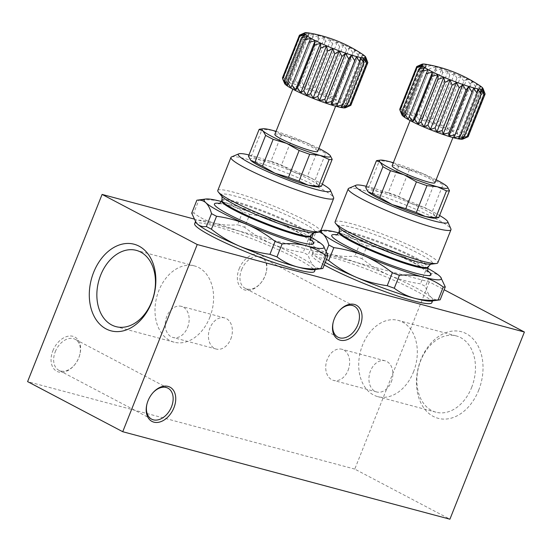 <?xml version="1.0" encoding="UTF-8"?>
<svg xmlns="http://www.w3.org/2000/svg" width="552" height="552" viewBox="0 0 552 552"><rect width="100%" height="100%" fill="white"/><g stroke="black" fill="none" stroke-linecap="round" stroke-linejoin="round"><path stroke-width="0.41" stroke-dasharray="2.76 2.07" d="M259.875 129.182A39.627 4.444 -158.3 0 1 262.138 129.223L251.457 156.057L260.613 160.135A36.86 4.133 -158.3 0 1 293.892 172.114A36.86 4.133 -158.3 0 1 317.676 184.644A36.86 4.133 -158.3 0 1 317.69 186.776M276.034 131.369A36.86 4.133 -158.3 0 1 305.739 142.34L292.16 138.228A39.627 4.444 -158.3 0 0 281.617 134.433L272.467 130.355L262.138 129.223M318.849 148.405A36.86 4.133 -158.3 0 0 305.739 142.34L318.152 149.392A39.627 4.444 -158.3 0 1 325.68 153.359L315.006 180.193L317.676 184.644L321.512 186.148M330.241 155.636L329.523 154.864L325.68 153.359M248.455 156.23A39.627 4.444 -158.3 0 1 251.457 156.057M281.617 134.433L270.942 161.267A39.627 4.444 -158.3 0 1 281.479 165.062L293.892 172.114L307.471 176.226A39.627 4.444 -158.3 0 1 315.006 180.193M292.16 138.228L281.479 165.062M318.152 149.392L307.471 176.226M250.511 160.045A36.86 4.133 -158.3 0 1 260.613 160.135L270.942 161.267M377.161 160.542A39.627 4.444 -158.3 0 1 379.424 160.591L368.75 187.418L377.906 191.496A36.86 4.133 -158.3 0 1 411.178 203.481A36.86 4.133 -158.3 0 1 434.962 216.004A36.86 4.133 -158.3 0 1 434.976 218.143M393.321 162.73A36.86 4.133 -158.3 0 1 423.032 173.701L409.446 169.595A39.627 4.444 -158.3 0 0 398.91 165.8L389.753 161.722L379.424 160.591M436.135 179.766A36.86 4.133 -158.3 0 0 423.032 173.701L435.438 180.752A39.627 4.444 -158.3 0 1 442.973 184.72L432.292 211.554L434.962 216.004L438.805 217.509M447.534 186.997L446.816 186.224L442.973 184.72M365.741 187.59A39.627 4.444 -158.3 0 1 368.75 187.418M398.91 165.8L388.228 192.627A39.627 4.444 -158.3 0 1 398.772 196.422L411.178 203.481L424.764 207.587A39.627 4.444 -158.3 0 1 432.292 211.554M409.446 169.595L398.772 196.422M435.438 180.752L424.764 207.587M367.798 191.406A36.86 4.133 -158.3 0 1 377.906 191.496L388.228 192.627M197.085 200.183A72.34 8.107 -158.3 0 1 198.865 200.1L193.724 213.024C199.803 217.612 206.558 220.959 213.997 223.063A64.508 7.231 -158.3 0 1 272.226 244.032A64.508 7.231 -158.3 0 1 313.846 265.954A64.508 7.231 -158.3 0 1 315.551 268.838A64.508 7.231 -158.3 0 1 313.874 269.686M221.304 201.487A64.508 7.231 -158.3 0 1 222.463 201.79C214.942 199.9 207.076 199.334 198.865 200.1M323.575 246.033L322.313 244.681C319.801 242.514 316.8 241.672 313.322 242.155A72.34 8.107 -158.3 0 0 308.292 239.499C299.75 232.682 290.552 227.1 280.692 222.76A64.508 7.231 -158.3 0 0 222.463 201.79C229.894 203.895 236.649 207.242 242.728 211.83A72.34 8.107 -158.3 0 1 249.773 214.369L244.633 227.286C253.175 234.11 262.373 239.685 272.226 244.032C282.148 248.179 292.457 250.974 303.151 252.423A72.34 8.107 -158.3 0 1 308.182 255.072C309.52 259.964 311.411 263.594 313.846 265.954C316.365 268.113 319.36 268.955 322.837 268.479M310.438 236.96A64.508 7.231 -158.3 0 0 280.692 222.76C270.77 218.613 260.461 215.818 249.773 214.369M191.716 213.141A72.34 8.107 -158.3 0 1 193.724 213.024M242.728 211.83L237.588 224.754A72.34 8.107 -158.3 0 1 244.633 227.286M308.292 239.499L303.151 252.423M313.322 242.155L308.182 255.072M196.16 222.711A64.508 7.231 -158.3 0 1 195.677 221.131A64.508 7.231 -158.3 0 1 213.997 223.063C221.518 224.961 229.377 225.52 237.588 224.754M319.608 232.026L314.15 231.578A72.34 8.107 -158.3 0 1 314.371 231.55A72.34 8.107 -158.3 0 1 316.158 231.467L311.017 244.384C317.096 248.98 323.851 252.326 331.283 254.424A64.508 7.231 -158.3 0 1 389.519 275.393A64.508 7.231 -158.3 0 1 431.14 297.314A64.508 7.231 -158.3 0 1 432.844 300.198A64.508 7.231 -158.3 0 1 431.167 301.054M338.59 232.847A64.508 7.231 -158.3 0 1 339.749 233.158C332.228 231.26 324.369 230.695 316.158 231.467M440.862 277.394L439.606 276.041C437.087 273.875 434.093 273.033 430.615 273.516A72.34 8.107 -158.3 0 0 425.578 270.866C417.043 264.042 407.838 258.467 397.985 254.12A64.508 7.231 -158.3 0 0 339.749 233.158C347.187 235.255 353.942 238.602 360.021 243.197A72.34 8.107 -158.3 0 1 367.059 245.73L361.919 258.653C370.461 265.471 379.659 271.053 389.519 275.393C399.441 279.54 409.75 282.334 420.438 283.783A72.34 8.107 -158.3 0 1 425.475 286.433C426.806 291.325 428.697 294.954 431.14 297.314C433.651 299.481 436.653 300.322 440.13 299.839M427.724 268.32A64.508 7.231 -158.3 0 0 397.985 254.12C388.063 249.973 377.754 247.179 367.059 245.73M311.721 237.67L309.01 244.501A72.34 8.107 -158.3 0 1 311.017 244.384M314.15 231.578L313.626 232.903M360.021 243.197L354.881 256.114A72.34 8.107 -158.3 0 1 361.919 258.653M425.578 270.866L420.438 283.783M430.615 273.516L425.475 286.433M325.266 262.386A64.508 7.231 -158.3 0 1 314.674 255.383A64.508 7.231 -158.3 0 1 313.598 254.265A64.508 7.231 -158.3 0 1 312.97 252.492A64.508 7.231 -158.3 0 1 331.283 254.424C338.804 256.321 346.67 256.887 354.881 256.114M326.453 259.392A72.34 8.107 -158.3 0 1 323.665 257.908C320.188 258.398 317.186 257.556 314.674 255.383L313.412 254.023L309.01 244.501M194.663 223.684A64.508 7.231 -158.3 0 1 196.264 222.842A64.508 7.231 -158.3 0 1 262.993 243.135A64.508 7.231 -158.3 0 1 314.536 271.391M324.245 264.939A64.508 7.231 -158.3 0 1 311.956 255.045A64.508 7.231 -158.3 0 1 374.56 272.184A64.508 7.231 -158.3 0 1 431.83 302.751M193.862 218.965L429.27 281.906L444.146 289.745M478.667 390.257A44.822 32.299 -75 0 0 449.549 331.573A44.822 32.299 -75 0 0 421.024 403.257A44.822 32.299 -75 0 0 478.667 390.257M429.27 281.906L354.777 469.096L449.908 519.197M354.777 469.096L27.6 381.611M52.875 350.713A19.354 13.241 -62.2 0 1 71.629 336.058A19.354 13.241 -62.2 0 1 79.95 354.053A19.354 13.241 -62.2 0 1 73.713 365.886A19.354 13.241 -62.2 0 1 55.704 370.606A19.354 13.241 -62.2 0 1 52.875 350.713M239.175 268.734A19.354 13.241 -62.2 0 1 257.929 254.079A19.354 13.241 -62.2 0 1 266.243 272.074A19.354 13.241 -62.2 0 1 260.013 283.907A19.354 13.241 -62.2 0 1 241.997 288.627A19.354 13.241 -62.2 0 1 239.175 268.734M333.235 322.106A17.512 11.978 -62.2 0 1 333.311 321.788A17.512 11.978 -62.2 0 1 334.353 318.538A17.512 11.978 -62.2 0 1 338.949 311.087A17.512 11.978 -62.2 0 1 339.163 310.845M241.597 269.686A17.512 11.978 -62.2 0 1 261.482 257.335A17.512 11.978 -62.2 0 1 266.092 272.709A17.512 11.978 -62.2 0 1 260.454 283.417A17.512 11.978 -62.2 0 1 245.164 288.317A17.512 11.978 -62.2 0 1 241.597 269.686M146.942 404.078A17.512 11.978 -62.2 0 1 147.011 403.767A17.512 11.978 -62.2 0 1 148.053 400.517A17.512 11.978 -62.2 0 1 152.649 393.065A17.512 11.978 -62.2 0 1 152.869 392.824M55.297 351.665A17.512 11.978 -62.2 0 1 75.182 339.314A17.512 11.978 -62.2 0 1 79.792 354.688A17.512 11.978 -62.2 0 1 74.154 365.396A17.512 11.978 -62.2 0 1 58.864 370.295A17.512 11.978 -62.2 0 1 55.297 351.665M209.767 317.462A39.468 28.442 -75 0 0 194.497 265.919A39.468 28.442 -75 0 0 156.823 296.7A39.468 28.442 -75 0 0 174.108 342.178A39.468 28.442 -75 0 0 209.767 317.462M187.597 327.398A16.125 11.62 -75 0 0 181.36 306.339A16.125 11.62 -75 0 0 165.966 318.918A16.125 11.62 -75 0 0 173.024 337.5A16.125 11.62 -75 0 0 187.597 327.398M230.805 338.949A16.125 11.62 -75 0 0 224.567 317.89A16.125 11.62 -75 0 0 209.173 330.469A16.125 11.62 -75 0 0 216.239 349.05A16.125 11.62 -75 0 0 230.805 338.949M471.629 387.483A39.468 28.442 -75 0 0 456.352 335.94A39.468 28.442 -75 0 0 418.685 366.721A39.468 28.442 -75 0 0 435.963 412.199A39.468 28.442 -75 0 0 471.629 387.483M413.482 371.931A39.468 28.442 -75 0 0 398.213 320.395A39.468 28.442 -75 0 0 360.539 351.175A39.468 28.442 -75 0 0 377.816 396.653A39.468 28.442 -75 0 0 413.482 371.931M391.306 381.867A16.125 11.62 -75 0 0 385.068 360.808A16.125 11.62 -75 0 0 369.681 373.387A16.125 11.62 -75 0 0 376.74 391.968A16.125 11.62 -75 0 0 391.306 381.867M348.098 370.316A16.125 11.62 -75 0 0 341.86 349.257A16.125 11.62 -75 0 0 327.288 359.352A16.125 11.62 -75 0 0 333.525 380.418A16.125 11.62 -75 0 0 348.098 370.316M248.966 154.933A49.639 5.561 -158.3 0 1 322.32 184.12M231.529 156.92A55.29 6.196 -158.3 0 1 284.611 172.127A55.29 6.196 -158.3 0 1 333.622 197.547M217.785 190.502A55.29 6.196 -158.3 0 1 271.453 205.192A55.29 6.196 -158.3 0 1 320.533 231.392M366.259 186.293A49.639 5.561 -158.3 0 1 439.606 215.487M348.823 188.28A55.29 6.196 -158.3 0 1 401.897 203.488A55.29 6.196 -158.3 0 1 450.915 228.907M335.078 221.869A55.29 6.196 -158.3 0 1 388.739 236.553A55.29 6.196 -158.3 0 1 437.826 262.759M326.411 251.008L323.665 257.908M284.632 83.518A32.954 3.691 -158.3 0 1 316.572 91.805A32.954 3.691 -158.3 0 1 345.476 107.73M283.894 81.82L282.762 78.743M282.452 77.901L284.908 82.414L283.7 77.473L286.695 82.31L286.398 77.673L289.731 82.765L290.414 78.481L293.885 83.752L295.575 79.861L298.977 85.236L301.654 81.751L304.773 87.147L308.395 84.076L311.038 89.403L315.496 86.733L317.483 91.901L322.644 89.603L323.831 94.537L329.53 92.563L329.813 97.193L335.851 95.482L335.154 99.76L341.336 98.228L339.632 102.113L345.745 100.685L343.04 104.162L348.878 102.748L345.241 105.811L350.603 104.328L346.132 106.984L350.844 105.349M299.777 91.108A23.039 2.581 -158.3 0 1 293.802 86.719A23.039 2.581 -158.3 0 1 316.165 92.833A23.039 2.581 -158.3 0 1 336.616 103.755A23.039 2.581 -158.3 0 1 322.775 100.802A23.039 2.581 -158.3 0 1 299.777 91.108M274.841 134.364A23.039 2.581 -158.3 0 1 297.204 140.484A23.039 2.581 -158.3 0 1 317.655 151.4M401.925 114.878A32.954 3.691 -158.3 0 1 433.865 123.165A32.954 3.691 -158.3 0 1 462.769 139.09M401.18 113.188L400.048 110.11M399.738 109.261L402.201 113.781L400.993 108.841L403.988 113.677L403.684 109.034L407.024 114.126L407.7 109.841L411.178 115.12L412.861 111.221L416.263 116.596L418.947 113.119L422.066 118.507L425.682 115.444L428.324 120.764L432.782 118.1L434.776 123.262L439.93 120.964L441.124 125.897L446.816 123.924L447.099 128.561L453.144 126.843L452.447 131.121L458.629 129.589L456.918 133.48L463.031 132.052L460.333 135.523L466.164 134.115L462.528 137.172L467.889 135.689L463.418 138.352L468.13 136.717M417.064 122.468A23.039 2.581 -158.3 0 1 411.095 118.08A23.039 2.581 -158.3 0 1 433.451 124.2A23.039 2.581 -158.3 0 1 453.903 135.116A23.039 2.581 -158.3 0 1 440.068 132.163A23.039 2.581 -158.3 0 1 417.064 122.468M392.134 165.724A23.039 2.581 -158.3 0 1 414.49 171.844A23.039 2.581 -158.3 0 1 434.941 182.76M477.839 89.141L458.139 138.655M480.875 89.596L461.175 139.104M482.662 89.493L462.962 139.007M483.124 88.837L463.418 138.352M484.815 93.164L467.889 135.689M484.884 92.984L482.234 87.664L462.528 137.172M482.234 87.664L483.159 91.411L466.164 134.115M483.159 91.411L480.033 86.015L460.333 135.523M480.033 86.015L480.026 89.348L463.031 132.052M480.026 89.348L476.624 83.966L456.918 133.48M476.624 83.966L458.629 129.589M475.624 86.885L472.146 81.613L452.447 131.121M472.146 81.613L470.138 84.139L453.144 126.843M470.138 84.139L466.806 79.046L447.099 128.561M466.806 79.046L463.811 81.22L446.816 123.924M463.811 81.22L460.823 76.39L441.124 125.897M460.823 76.39L456.925 78.26L439.93 120.964M456.925 78.26L454.475 73.754L434.776 123.262M454.475 73.754L449.776 75.389L432.782 118.1M449.776 75.389L448.031 71.249L428.324 120.764M448.031 71.249L442.676 72.74L425.682 115.444M442.676 72.74L441.766 69L422.066 118.507M441.766 69L435.942 70.408L418.947 113.119M435.942 70.408L435.97 67.089L416.263 116.596M435.97 67.089L429.856 68.517L412.861 111.221M429.856 68.517L411.178 115.12M430.877 65.605L424.695 67.137L407.7 109.841M424.695 67.137L426.724 64.618L407.024 114.126M426.724 64.618L420.679 66.33L403.684 109.034M420.679 66.33L423.688 64.163L403.988 113.677M423.688 64.163L417.988 66.136L400.993 108.841M417.988 66.136L421.901 64.267L402.201 113.781M421.445 64.922L401.746 114.43M422.335 66.095L402.629 115.609M424.536 67.744L404.83 117.259M427.945 69.793L408.238 119.301M425.799 64.273A32.954 3.691 -158.3 0 1 453.73 73.243A32.954 3.691 -158.3 0 1 480.185 85.919M310.652 38.426L290.952 87.941M307.243 36.384L287.544 85.891M305.042 34.735L285.343 84.242M304.159 33.555L284.452 83.069M367.597 61.624L364.941 56.297L365.872 60.044L362.747 54.655L362.74 57.981L359.331 52.606L358.331 55.524L354.86 50.246L352.845 52.771L349.513 47.686L346.525 49.859L343.537 45.029L339.639 46.899L337.189 42.387L332.49 44.029L330.738 39.889L325.39 41.372L324.479 37.633L318.649 39.047L318.676 35.728L312.57 37.157L313.591 34.245L307.402 35.77L309.437 33.251L303.393 34.969L306.401 32.803L300.695 34.769L304.614 32.906L284.908 82.414M300.695 34.769L283.7 77.473M306.401 32.803L286.695 82.31M303.393 34.969L286.398 77.673M309.437 33.251L289.731 82.765M307.402 35.77L290.414 78.481M313.591 34.245L293.885 83.752M312.57 37.157L295.575 79.861M318.676 35.728L298.977 85.236M318.649 39.047L301.654 81.751M324.479 37.633L304.773 87.147M325.39 41.372L308.395 84.076M330.738 39.889L311.038 89.403M332.49 44.029L315.496 86.733M337.189 42.387L317.483 91.901M339.639 46.899L322.644 89.603M343.537 45.029L323.831 94.537M346.525 49.859L329.53 92.563M349.513 47.686L329.813 97.193M352.845 52.771L335.851 95.482M354.86 50.246L335.154 99.76M358.331 55.524L341.336 98.228M359.331 52.606L339.632 102.113M362.74 57.981L345.745 100.685M362.747 54.655L343.04 104.162M365.872 60.044L348.878 102.748M364.941 56.297L345.241 105.811M367.528 61.796L350.603 104.328M365.831 57.477L346.132 106.984M365.376 58.132L345.669 107.64M363.589 58.236L343.882 107.743M360.553 57.781L340.846 107.288M308.506 32.913A32.954 3.691 -158.3 0 1 336.444 41.883A32.954 3.691 -158.3 0 1 362.899 54.558M221.587 196.057A50.687 5.679 -158.3 0 1 270.28 208.132A50.687 5.679 -158.3 0 1 313.957 232.813M221.897 200.107A47.92 5.368 -158.3 0 1 268.41 212.837A47.92 5.368 -158.3 0 1 310.948 235.545M221.587 200.887A47.92 5.368 -158.3 0 1 268.099 213.617A47.92 5.368 -158.3 0 1 310.638 236.325M219.337 203.357A53.447 5.989 -158.3 0 1 266.299 218.15A53.447 5.989 -158.3 0 1 310.576 239.665M338.873 227.417A50.687 5.679 -158.3 0 1 387.573 239.492A50.687 5.679 -158.3 0 1 431.25 264.18M339.19 231.474A47.92 5.368 -158.3 0 1 385.696 244.198A47.92 5.368 -158.3 0 1 428.235 266.906M338.88 232.254A47.92 5.368 -158.3 0 1 385.386 244.978A47.92 5.368 -158.3 0 1 427.924 267.685M336.63 234.724A53.447 5.989 -158.3 0 1 383.585 249.511A53.447 5.989 -158.3 0 1 427.862 271.032M320.815 230.681L314.371 231.55M333.311 321.788L333.16 322.43M338.949 311.087L339.39 310.597M354.239 306.188L261.482 257.335M337.921 337.168L245.164 288.317M266.092 272.709L266.243 272.074M260.454 283.417L260.013 283.907M147.011 403.767L146.86 404.409M152.649 393.065L153.09 392.575M167.939 388.166L75.182 339.314M151.621 419.147L58.864 370.295M79.792 354.688L79.95 354.053M74.154 365.396L73.713 365.886M194.497 265.919L136.351 250.373M174.108 342.178L115.961 326.632M224.567 317.89L181.36 306.339M216.239 349.05L173.024 337.5M456.352 335.94L398.213 320.395M435.963 412.199L377.816 396.653M385.068 360.808L341.86 349.257M376.74 391.968L333.525 380.418M218.578 203.619L219.951 203.66C227.624 204.302 249.587 211.361 267.285 218.578C279.774 223.608 290.393 228.404 299.143 232.972C310.804 239.23 311.266 240.755 310.948 240.375M195.677 221.131L195.442 221.738M315.551 268.838L315.289 269.5M335.864 234.98L337.244 235.021C344.91 235.669 366.88 242.721 384.571 249.939C397.06 254.969 407.686 259.764 416.436 264.332C428.097 270.59 428.552 272.115 428.242 271.743M312.97 252.492L311.956 255.045M432.844 300.198L432.582 300.861M293.802 86.719L292.829 89.169M336.616 103.755L335.637 106.205M411.095 118.08L410.115 120.529M453.903 135.116L452.93 137.572"/><path stroke-width="0.83" d="M318.849 148.405A36.86 4.133 -158.3 0 1 329.523 154.864A36.86 4.133 -158.3 0 1 330.137 155.498A36.86 4.133 -158.3 0 1 320.029 155.409L309.707 154.277A39.627 4.444 -158.3 0 1 299.163 150.482L288.489 177.316L274.903 173.204A36.86 4.133 -158.3 0 1 251.119 160.68A36.86 4.133 -158.3 0 1 250.511 160.045L248.455 156.23L259.13 129.396A39.627 4.444 -158.3 0 1 259.875 129.182L262.959 128.768A36.86 4.133 -158.3 0 1 272.467 130.355A36.86 4.133 -158.3 0 1 276.034 131.369M330.137 155.498L332.194 159.314A39.627 4.444 -158.3 0 1 329.185 159.487L320.029 155.409A36.86 4.133 -158.3 0 1 286.757 143.423L299.163 150.482M259.13 129.396L262.973 130.9A36.86 4.133 -158.3 0 1 262.959 128.768M329.185 159.487L318.504 186.321L308.182 185.189A36.86 4.133 -158.3 0 1 274.903 173.204L262.497 166.152A39.627 4.444 -158.3 0 1 254.962 162.184L251.119 160.68L250.401 159.907M332.194 159.314L321.512 186.148A39.627 4.444 -158.3 0 1 320.774 186.362A39.627 4.444 -158.3 0 1 318.504 186.321M309.707 154.277L299.025 181.111A39.627 4.444 -158.3 0 1 288.489 177.316M320.774 186.362L317.69 186.776A36.86 4.133 -158.3 0 1 308.182 185.189L299.025 181.111M436.135 179.766A36.86 4.133 -158.3 0 1 446.816 186.224A36.86 4.133 -158.3 0 1 447.424 186.866A36.86 4.133 -158.3 0 1 437.322 186.769L426.993 185.638A39.627 4.444 -158.3 0 1 416.456 181.843L405.775 208.677L392.196 204.571A36.86 4.133 -158.3 0 1 368.412 192.041A36.86 4.133 -158.3 0 1 367.798 191.406L365.741 187.59L376.423 160.763A39.627 4.444 -158.3 0 1 377.161 160.542L380.245 160.128A36.86 4.133 -158.3 0 1 389.753 161.722A36.86 4.133 -158.3 0 1 393.321 162.73M447.424 186.866L449.48 190.675A39.627 4.444 -158.3 0 1 446.478 190.847L437.322 186.769A36.86 4.133 -158.3 0 1 404.043 174.791L416.456 181.843M376.423 160.763L380.259 162.26A36.86 4.133 -158.3 0 1 380.245 160.128M446.478 190.847L435.797 217.681L425.468 216.55A36.86 4.133 -158.3 0 1 392.196 204.571L379.783 197.512A39.627 4.444 -158.3 0 1 372.248 193.545L368.412 192.041L367.687 191.268M449.48 190.675L438.805 217.509A39.627 4.444 -158.3 0 1 438.06 217.73A39.627 4.444 -158.3 0 1 435.797 217.681M426.993 185.638L416.311 212.472A39.627 4.444 -158.3 0 1 405.775 208.677M438.06 217.73L434.976 218.143A36.86 4.133 -158.3 0 1 425.468 216.55L416.311 212.472M310.438 236.96A64.508 7.231 -158.3 0 1 322.313 244.681A64.508 7.231 -158.3 0 1 323.382 245.792A64.508 7.231 -158.3 0 1 305.704 245.633C298.183 243.736 290.317 243.177 282.106 243.943A72.34 8.107 -158.3 0 1 275.068 241.41L269.928 254.327C259.24 252.892 248.938 250.09 239.002 245.937A64.508 7.231 -158.3 0 1 212.403 233.427A64.508 7.231 -158.3 0 1 197.381 224.015A64.508 7.231 -158.3 0 1 196.312 222.904A64.508 7.231 -158.3 0 1 196.16 222.711M323.382 245.792L327.978 255.555A72.34 8.107 -158.3 0 1 325.97 255.673C319.898 251.084 313.136 247.738 305.704 245.633A64.508 7.231 -158.3 0 1 247.468 224.664C257.315 229.011 266.512 234.593 275.068 241.41M205.82 199.01A64.508 7.231 -158.3 0 0 205.848 202.743C208.283 205.109 210.174 208.732 211.513 213.624A72.34 8.107 -158.3 0 0 216.55 216.274C227.231 217.709 237.539 220.51 247.468 224.664A64.508 7.231 -158.3 0 1 205.848 202.743C203.336 200.569 200.335 199.727 196.857 200.217A72.34 8.107 -158.3 0 1 197.085 200.183L205.82 199.01A64.508 7.231 -158.3 0 1 221.304 201.487M325.97 255.673L320.829 268.596C312.618 269.362 304.752 268.803 297.238 266.906A64.508 7.231 -158.3 0 1 239.002 245.937C229.163 241.59 219.958 236.014 211.402 229.197A72.34 8.107 -158.3 0 1 206.372 226.541C202.894 227.031 199.9 226.189 197.381 224.015L196.126 222.663L191.716 213.141L196.857 200.217M327.978 255.555L322.837 268.479A72.34 8.107 -158.3 0 1 322.609 268.513A72.34 8.107 -158.3 0 1 320.829 268.596M282.106 243.943L276.966 256.866A72.34 8.107 -158.3 0 1 269.928 254.327M322.609 268.513L313.874 269.686A64.508 7.231 -158.3 0 1 297.238 266.906C289.8 264.801 283.045 261.455 276.966 256.866M427.724 268.32A64.508 7.231 -158.3 0 1 439.606 276.041A64.508 7.231 -158.3 0 1 440.675 277.159A64.508 7.231 -158.3 0 1 422.991 276.994C415.477 275.096 407.611 274.537 399.4 275.31A72.34 8.107 -158.3 0 1 392.355 272.771L387.214 285.695C376.533 284.252 366.224 281.458 356.295 277.297A64.508 7.231 -158.3 0 1 329.696 264.794A64.508 7.231 -158.3 0 1 325.266 262.386M440.675 277.159L445.271 286.923A72.34 8.107 -158.3 0 1 443.263 287.033C437.184 282.445 430.429 279.098 422.991 276.994A64.508 7.231 -158.3 0 1 364.762 256.031C374.601 260.371 383.799 265.954 392.355 272.771M319.608 232.026L323.141 234.11A64.508 7.231 -158.3 0 1 323.113 230.37A64.508 7.231 -158.3 0 1 338.59 232.847M443.263 287.033L438.122 299.957C429.911 300.73 422.045 300.164 414.524 298.266A64.508 7.231 -158.3 0 1 356.295 277.297C346.449 272.957 337.251 267.375 328.695 260.558A72.34 8.107 -158.3 0 1 326.453 259.392M445.271 286.923L440.13 299.839A72.34 8.107 -158.3 0 1 439.903 299.874A72.34 8.107 -158.3 0 1 438.122 299.957M399.4 275.31L394.259 288.227A72.34 8.107 -158.3 0 1 387.214 285.695M313.626 232.903L311.721 237.67M439.903 299.874L431.167 301.054A64.508 7.231 -158.3 0 1 414.524 298.266C407.093 296.162 400.331 292.815 394.259 288.227M315.289 269.5L314.536 271.391A64.508 7.231 -158.3 0 1 275.793 263.118A64.508 7.231 -158.3 0 1 211.388 235.98A64.508 7.231 -158.3 0 1 194.663 223.684L195.442 221.738M432.582 300.861L431.83 302.751A64.508 7.231 -158.3 0 1 393.086 294.485A64.508 7.231 -158.3 0 1 328.681 267.347A64.508 7.231 -158.3 0 1 324.245 264.939M197.223 244.529L524.4 332.014L449.908 519.197L122.73 431.712L197.223 244.529L102.092 194.421L193.862 218.965M444.146 289.745L524.4 332.014M102.092 194.421L27.6 381.611L122.73 431.712M151.489 302.772A44.822 32.299 -75 0 0 122.371 244.087A44.822 32.299 -75 0 0 93.847 315.765A44.822 32.299 -75 0 0 151.489 302.772M148.005 400.814A19.354 13.241 -62.2 0 1 153.09 392.575A19.354 13.241 -62.2 0 1 175.205 394.252A19.354 13.241 -62.2 0 1 160.749 421.693A19.354 13.241 -62.2 0 1 146.86 404.409A19.354 13.241 -62.2 0 1 148.005 400.814M334.305 318.835A19.354 13.241 -62.2 0 1 339.39 310.597A19.354 13.241 -62.2 0 1 361.505 312.273A19.354 13.241 -62.2 0 1 347.049 339.715A19.354 13.241 -62.2 0 1 333.16 322.43A19.354 13.241 -62.2 0 1 334.305 318.835M339.163 310.845A17.512 11.978 -62.2 0 1 354.239 306.188A17.512 11.978 -62.2 0 1 356.682 327.26A17.512 11.978 -62.2 0 1 337.921 337.168A17.512 11.978 -62.2 0 1 333.235 322.106M152.869 392.824A17.512 11.978 -62.2 0 1 167.939 388.166A17.512 11.978 -62.2 0 1 170.382 409.239A17.512 11.978 -62.2 0 1 151.621 419.147A17.512 11.978 -62.2 0 1 146.942 404.078M151.621 301.916A39.468 28.442 -75 0 0 136.351 250.373A39.468 28.442 -75 0 0 98.684 281.154A39.468 28.442 -75 0 0 115.961 326.632A39.468 28.442 -75 0 0 151.621 301.916M322.32 184.12A49.639 5.561 -158.3 0 1 330.455 190.316A49.639 5.561 -158.3 0 1 303.117 185.472A49.639 5.561 -158.3 0 1 251.146 163.771A49.639 5.561 -158.3 0 1 238.802 153.842A49.639 5.561 -158.3 0 1 248.966 154.933M330.455 190.316L333.622 197.547A55.29 6.196 -158.3 0 1 333.691 198.327A55.29 6.196 -158.3 0 1 300.488 191.24A55.29 6.196 -158.3 0 1 245.281 167.98A55.29 6.196 -158.3 0 1 230.943 157.437A55.29 6.196 -158.3 0 1 231.529 156.92L238.802 153.842M333.691 198.327L320.533 231.392A55.29 6.196 -158.3 0 1 319.097 232.123A55.29 6.196 -158.3 0 1 282.514 222.622A55.29 6.196 -158.3 0 1 232.123 201.045A55.29 6.196 -158.3 0 1 218.33 192.02A55.29 6.196 -158.3 0 1 217.785 190.502L230.943 157.437M216.55 216.274L211.402 229.197M211.513 213.624L206.372 226.541M439.606 215.487A49.639 5.561 -158.3 0 1 447.748 221.676A49.639 5.561 -158.3 0 1 420.41 216.832A49.639 5.561 -158.3 0 1 368.432 195.132A49.639 5.561 -158.3 0 1 356.088 185.203A49.639 5.561 -158.3 0 1 366.259 186.293M447.748 221.676L450.915 228.907A55.29 6.196 -158.3 0 1 450.984 229.687A55.29 6.196 -158.3 0 1 417.774 222.601A55.29 6.196 -158.3 0 1 362.567 199.341A55.29 6.196 -158.3 0 1 348.236 188.798A55.29 6.196 -158.3 0 1 348.823 188.28L356.088 185.203M450.984 229.687L437.826 262.759A55.29 6.196 -158.3 0 1 436.384 263.49A55.29 6.196 -158.3 0 1 399.807 253.982A55.29 6.196 -158.3 0 1 349.409 232.406A55.29 6.196 -158.3 0 1 335.616 223.387A55.29 6.196 -158.3 0 1 335.078 221.869L348.236 188.798M328.806 244.984A72.34 8.107 -158.3 0 0 333.836 247.634C344.517 249.076 354.826 251.871 364.762 256.031A64.508 7.231 -158.3 0 1 323.141 234.11C325.577 236.47 327.46 240.099 328.806 244.984L326.411 251.008M333.836 247.634L328.695 260.558M346.49 107.302L345.476 107.73A32.954 3.691 -158.3 0 1 324.397 102.624A32.954 3.691 -158.3 0 1 293.133 89.334A32.954 3.691 -158.3 0 1 284.632 83.518L282.686 78.922L285.343 84.242L284.411 80.495L287.544 85.891L287.551 82.558L290.952 87.941L291.953 85.022L295.423 90.293L297.438 87.768L300.771 92.86L303.759 90.687L306.746 95.517L310.645 93.647L313.101 98.152L317.8 96.517L319.546 100.657L324.893 99.174L325.804 102.907L331.635 101.499L331.607 104.818L337.714 103.39L336.692 106.301L342.882 104.77L340.846 107.288L346.897 105.577L343.882 107.743L349.588 105.777L345.669 107.64L350.844 105.349L367.839 62.645L365.831 57.477L367.528 61.796M282.762 78.743L282.452 77.901L299.439 35.197L304.159 33.555L299.681 36.218L282.686 78.922M335.637 106.205L317.655 151.4A23.039 2.581 -158.3 0 1 303.814 148.447A23.039 2.581 -158.3 0 1 280.816 138.752A23.039 2.581 -158.3 0 1 274.841 134.364L292.829 89.169M265.643 135.35A39.627 4.444 -158.3 0 0 273.171 139.318L286.757 143.423A36.86 4.133 -158.3 0 1 262.973 130.9L265.643 135.35L254.962 162.184M273.171 139.318L262.497 166.152M463.777 138.662L462.769 139.09A32.954 3.691 -158.3 0 1 441.69 133.991A32.954 3.691 -158.3 0 1 410.426 120.695A32.954 3.691 -158.3 0 1 401.925 114.878L399.979 110.283L402.629 115.609L401.704 111.863L404.83 117.259L404.837 113.926L408.238 119.301L409.239 116.382L412.717 121.661L414.724 119.135L418.057 124.221L421.052 122.047L424.039 126.884L427.938 125.007L430.387 129.52L435.086 127.878L436.832 132.018L442.186 130.534L443.097 134.274L448.921 132.859L448.9 136.185L455.007 134.757L453.986 137.662L460.168 136.137L458.139 138.655L464.184 136.937L461.175 139.104L466.875 137.137L462.962 139.007L468.13 136.717L485.125 94.012L483.124 88.837L484.815 93.164M400.048 110.11L399.738 109.261L416.732 66.557L421.445 64.922L416.974 67.579L399.979 110.283M452.93 137.572L434.941 182.76A23.039 2.581 -158.3 0 1 421.107 179.807A23.039 2.581 -158.3 0 1 398.102 170.119A23.039 2.581 -158.3 0 1 392.134 165.724L410.115 120.529M382.929 166.718A39.627 4.444 -158.3 0 0 390.464 170.678L404.043 174.791A36.86 4.133 -158.3 0 1 380.259 162.26L382.929 166.718L372.248 193.545M390.464 170.678L379.783 197.512M416.974 67.579L422.335 66.095L418.699 69.159L424.536 67.744L421.832 71.222L427.945 69.793L426.234 73.678L432.416 72.146L431.719 76.431L437.764 74.713L438.046 79.343L443.739 77.37L444.933 82.303L450.094 80.005L452.081 85.174L456.538 82.51L459.181 87.83L462.797 84.76L465.916 90.155L468.6 86.671L472.001 92.053L473.685 88.154L477.163 93.433L460.168 136.137M477.163 93.433L477.839 89.141L481.178 94.233L464.184 136.937M481.178 94.233L480.875 89.596L483.869 94.433L466.875 137.137M483.869 94.433L482.662 89.493L485.125 94.012M421.901 64.267L416.732 66.557M418.699 69.159L401.704 111.863M421.832 71.222L404.837 113.926M426.234 73.678L409.239 116.382M432.416 72.146L412.717 121.661M431.719 76.431L414.724 119.135M437.764 74.713L418.057 124.221M438.046 79.343L421.052 122.047M443.739 77.37L424.039 126.884M444.933 82.303L427.938 125.007M450.094 80.005L430.387 129.52M452.081 85.174L435.086 127.878M456.538 82.51L436.832 132.018M459.181 87.83L442.186 130.534M462.797 84.76L443.097 134.274M465.916 90.155L448.921 132.859M468.6 86.671L448.9 136.185M472.001 92.053L455.007 134.757M473.685 88.154L453.986 137.662M430.291 70.773A32.954 3.691 -158.3 0 1 422.101 64.184A32.954 3.691 -158.3 0 1 425.799 64.273A138.235 138.235 0 0 1 480.185 85.919A32.954 3.691 -158.3 0 1 482.938 88.396A32.954 3.691 -158.3 0 1 464.791 85.174A32.954 3.691 -158.3 0 1 430.291 70.773M299.681 36.218L305.042 34.735L301.406 37.791L307.243 36.384L304.538 39.854L310.652 38.426L308.947 42.318L315.13 40.786L314.433 45.064L320.47 43.346L320.753 47.983L326.453 46.009L327.64 50.943L332.801 48.645L334.788 53.813L339.245 51.143L341.888 56.47L345.511 53.399L348.629 58.795L351.313 55.31L354.708 60.685L356.399 56.787L336.692 106.301M356.399 56.787L359.876 62.066L342.882 104.77M354.708 60.685L337.714 103.39M351.313 55.31L331.607 104.818M348.629 58.795L331.635 101.499M345.511 53.399L325.804 102.907M341.888 56.47L324.893 99.174M339.245 51.143L319.546 100.657M334.788 53.813L317.8 96.517M332.801 48.645L313.101 98.152M327.64 50.943L310.645 93.647M326.453 46.009L306.746 95.517M320.753 47.983L303.759 90.687M320.47 43.346L300.771 92.86M314.433 45.064L297.438 87.768M315.13 40.786L295.423 90.293M308.947 42.318L291.953 85.022M304.538 39.854L287.551 82.558M301.406 37.791L284.411 80.495M304.614 32.906L299.439 35.197M359.876 62.066L360.553 57.781L363.892 62.873L363.589 58.236L366.583 63.066L365.376 58.132L367.839 62.645M366.583 63.066L349.588 105.777M363.892 62.873L346.897 105.577M313.005 39.406A32.954 3.691 -158.3 0 1 304.808 32.816A32.954 3.691 -158.3 0 1 308.506 32.913A138.235 138.235 0 0 1 362.899 54.558A32.954 3.691 -158.3 0 1 365.652 57.029A32.954 3.691 -158.3 0 1 347.505 53.813A32.954 3.691 -158.3 0 1 313.005 39.406M221.587 196.057C222.063 195.815 222.166 197.167 221.897 200.107A47.92 5.368 -158.3 0 0 234.324 209.242A47.92 5.368 -158.3 0 0 282.169 229.404A47.92 5.368 -158.3 0 0 310.948 235.545C312.777 233.227 313.777 232.316 313.957 232.813A50.687 5.679 -158.3 0 1 280.43 224.105A50.687 5.679 -158.3 0 1 234.227 204.33A50.687 5.679 -158.3 0 1 221.587 196.057L218.33 192.02M310.948 235.545L310.638 236.325A47.92 5.368 -158.3 0 1 281.858 230.184A47.92 5.368 -158.3 0 1 234.013 210.022A47.92 5.368 -158.3 0 1 221.587 200.887C220.22 202.984 219.22 203.895 218.578 203.619M310.576 239.665A53.447 5.989 -158.3 0 1 290.662 239.582A53.447 5.989 -158.3 0 1 228.28 214.142A53.447 5.989 -158.3 0 1 219.337 203.357M338.873 227.417C339.349 227.182 339.459 228.528 339.19 231.474A47.92 5.368 -158.3 0 0 351.61 240.603A47.92 5.368 -158.3 0 0 399.455 260.765A47.92 5.368 -158.3 0 0 428.235 266.906C430.063 264.587 431.064 263.677 431.25 264.18A50.687 5.679 -158.3 0 1 397.716 255.466A50.687 5.679 -158.3 0 1 351.52 235.69A50.687 5.679 -158.3 0 1 338.873 227.417L335.616 223.387M428.235 266.906L427.924 267.685A47.92 5.368 -158.3 0 1 399.144 261.544A47.92 5.368 -158.3 0 1 351.3 241.39A47.92 5.368 -158.3 0 1 338.88 232.254C337.513 234.345 336.506 235.255 335.864 234.98M427.862 271.032A53.447 5.989 -158.3 0 1 407.956 270.942A53.447 5.989 -158.3 0 1 345.566 245.502A53.447 5.989 -158.3 0 1 336.63 234.724M323.113 230.37L320.815 230.681M313.957 232.813L319.097 232.123M221.897 200.107L221.587 200.887M310.948 240.375C310.465 240.727 310.362 239.375 310.638 236.325M431.25 264.18L436.384 263.49M339.19 231.474L338.88 232.254M428.242 271.743C427.752 272.088 427.648 270.735 427.924 267.685M422.101 64.184L421.086 64.612M482.938 88.396L483.683 90.086M304.808 32.816L303.8 33.244M365.652 57.029L366.39 58.726"/></g></svg>
